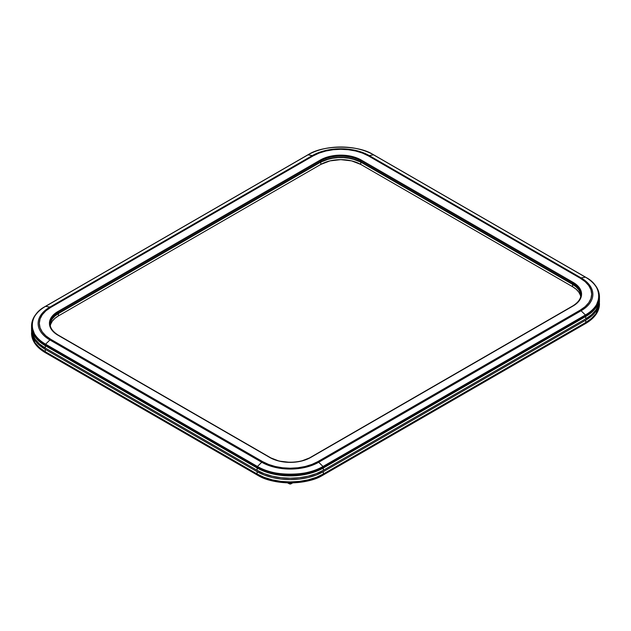<?xml version="1.0" encoding="UTF-8"?>
<svg xmlns="http://www.w3.org/2000/svg" width="631" height="631" viewBox="0 0 631 631"><rect width="100%" height="100%" fill="white"/><g stroke="black" fill="none" stroke-linecap="round" stroke-linejoin="round"><path stroke-width="0.95" d="M50.141 325.099L50.141 323.932A28.245 16.303 180 0 1 58.415 312.4A0.718 0.41 -120 0 0 57.91 311.525A28.955 16.721 0 0 0 57.91 335.171L269.745 457.475L279.139 461.103L290.221 462.373L295.868 462.05L301.303 461.103L310.697 457.475L573.09 305.98L576.695 303.448L579.368 300.561L581.017 297.422L581.577 294.164L581.017 290.899L579.368 287.76L576.695 284.873L573.09 282.341L361.255 160.037L351.861 156.409L340.779 155.139L335.132 155.463L329.697 156.409L320.303 160.037L57.91 311.525L54.305 314.064L51.632 316.951L49.983 320.091L49.423 323.348L49.983 326.613L51.632 329.745L54.305 332.64L57.91 335.171A0.718 0.41 -60 0 1 58.265 335.14C50.598 330.336 50.023 325.777 50.141 323.932A28.245 16.303 180 0 1 58.415 312.4L58.415 313.575A28.245 16.303 0 0 0 50.157 324.508A28.245 16.303 180 0 1 58.415 313.575L320.808 162.08L320.808 160.913L58.415 312.4L58.415 313.575L320.808 162.08L320.808 160.913A28.245 16.303 180 0 1 360.751 160.913L360.751 162.08A28.245 16.303 0 0 0 320.808 162.08L329.974 158.547L340.779 157.3L351.585 158.547L360.751 162.08L572.585 284.384L572.585 283.216L360.751 160.913L360.751 162.08L572.585 284.384L572.585 283.216A28.245 16.303 180 0 1 580.859 294.748L580.859 295.915M49.92 339.951A40.258 23.244 180 0 1 49.92 307.076L45.606 306.335A46.355 26.762 0 0 0 45.606 344.179L49.92 339.951L261.755 462.255L257.44 466.483A46.355 26.762 0 0 0 323.001 466.483L585.394 314.987A46.355 26.762 0 0 0 585.394 277.143L373.56 154.84A46.355 26.762 0 0 0 307.999 154.84L45.606 306.335L49.92 307.076L312.313 155.589L307.999 154.84L312.313 155.589A40.258 23.244 180 0 1 369.245 155.589L373.56 154.84L369.245 155.589L581.08 277.892L585.394 277.143L581.08 277.892A40.258 23.244 180 0 1 581.08 310.76L585.394 314.987L581.08 310.76L318.687 462.255L323.001 466.483L318.687 462.255A40.258 23.244 180 0 1 261.755 462.255L257.44 466.483L45.606 344.179L49.92 339.951A3.573 2.067 -60 0 1 50.756 339.304L45.889 335.881L42.285 331.985L40.061 327.749L39.311 323.348L40.061 318.947L42.285 314.719L45.889 310.815L50.756 307.4L313.15 155.904L319.073 153.096L325.825 151.014L333.152 149.728L340.779 149.295L348.399 149.728L355.734 151.014L362.486 153.096L368.409 155.904L580.244 278.208L585.111 281.623L588.715 285.527L590.939 289.763L591.689 294.164L590.939 298.566L588.715 302.793L585.111 306.698L580.244 310.113L317.85 461.608L311.927 464.408L305.175 466.498L297.848 467.784L290.221 468.21L282.601 467.784L275.266 466.498L268.514 464.408L262.591 461.608L50.756 339.304A39.075 22.558 180 0 1 50.756 307.4A3.573 2.067 -120 0 0 49.92 307.076A40.258 23.244 0 0 0 49.92 339.951L261.755 462.255A3.573 2.067 -60 0 1 262.591 461.608L50.756 339.304A3.573 2.067 120 0 0 49.92 339.951M31.55 328.893L31.55 325.809C31.779 318.174 36.401 311.69 45.416 306.358L307.81 154.871A0.718 0.41 60 0 1 307.999 154.84C322.756 144.633 358.802 144.633 373.56 154.84L585.394 277.143C603.078 285.662 603.078 306.477 585.394 314.987A0.718 0.41 60 0 1 585.734 315.737A0.718 0.41 -120 0 0 585.394 314.987L323.001 466.483A0.718 0.41 60 0 1 323.34 467.232A0.718 0.41 -120 0 0 323.001 466.483C308.243 476.689 272.198 476.689 257.44 466.483A0.718 0.41 120 0 0 257.109 467.232A0.718 0.41 -60 0 1 257.44 466.483L45.606 344.179A0.718 0.41 120 0 0 45.266 344.928L257.109 467.232C272.008 477.541 308.433 477.541 323.34 467.232L585.734 315.737L595.601 307.36L599.45 296.617A46.836 27.038 180 0 1 585.734 315.737L323.34 467.232A46.836 27.038 180 0 1 257.109 467.232L257.109 467.981L45.266 345.678L39.445 341.584L35.115 336.907L32.449 331.835L35.115 336.907L39.445 341.584L45.266 345.678A46.836 27.038 180 0 1 31.55 326.558L32.449 331.835L31.55 326.558A46.836 27.038 0 0 0 45.266 345.678L45.266 344.928A46.836 27.038 180 0 1 31.55 325.809L35.399 336.544L45.266 344.928L257.109 467.232L257.109 467.981A46.836 27.038 0 0 0 323.34 467.981L585.734 316.494A46.836 27.038 0 0 0 599.45 297.375L598.551 302.643L599.45 297.375A46.836 27.038 180 0 1 585.734 316.494L585.734 315.737L585.734 316.494L591.555 312.392L595.885 307.715L598.551 302.643L595.885 307.715L591.555 312.392L585.734 316.494L323.34 467.981L323.34 467.232L323.34 467.981L585.734 316.494L585.734 318.829L323.34 470.316L316.241 473.684L308.141 476.184L299.354 477.722L290.221 478.235L281.087 477.722L272.3 476.184L264.2 473.684L257.109 470.316L45.266 348.012L39.445 343.919L35.115 339.241L32.449 334.17L31.55 328.893A46.836 27.038 0 0 0 45.266 348.012L45.266 345.678L257.109 467.981L264.2 471.349L272.3 473.842L281.087 475.388L290.221 475.9L299.354 475.388L308.141 473.842L316.241 471.349L323.34 467.981L316.241 471.349L308.141 473.842L299.354 475.388L290.221 475.9L281.087 475.388L272.3 473.842L264.2 471.349L257.109 467.981L45.266 345.678L45.266 344.928A0.718 0.41 -60 0 1 45.606 344.179C27.922 335.66 27.922 314.853 45.606 306.335A0.718 0.41 -120 0 0 45.298 306.516A0.718 0.41 60 0 1 45.606 306.335L307.999 154.84A0.718 0.41 -120 0 0 307.691 155.021M580.315 295.063L578.714 292.011L576.103 289.187L572.585 286.719L572.585 284.384A28.245 16.303 180 0 1 580.843 295.324A28.245 16.303 0 0 0 572.585 284.384L576.103 286.853L578.714 289.668L580.315 292.729L578.714 289.668L576.103 286.853L572.585 284.384L360.751 162.08L356.468 160.053L346.293 157.616L335.266 157.616L325.091 160.053L320.808 162.08L58.415 313.575L54.897 316.044L58.415 313.575L58.415 315.91L54.897 318.379L52.286 321.195L50.685 324.255M50.685 321.92L52.286 318.86L54.897 316.044L52.286 318.86L50.685 321.92M312.313 155.589L49.92 307.076A3.573 2.067 60 0 1 50.756 307.4L313.15 155.904A3.573 2.067 -120 0 0 312.313 155.589A3.573 2.067 60 0 1 313.15 155.904A39.075 22.558 180 0 1 368.409 155.904A3.573 2.067 -60 0 1 369.245 155.589A40.258 23.244 0 0 0 312.313 155.589M262.591 461.608A3.573 2.067 120 0 0 261.755 462.255A40.258 23.244 0 0 0 318.687 462.255A3.573 2.067 -120 0 0 317.85 461.608A39.075 22.558 180 0 1 262.591 461.608M580.244 310.113L317.85 461.608A3.573 2.067 60 0 1 318.687 462.255L581.08 310.76A3.573 2.067 -120 0 0 580.244 310.113A3.573 2.067 60 0 1 581.08 310.76A40.258 23.244 0 0 0 581.08 277.892L369.245 155.589A3.573 2.067 120 0 0 368.409 155.904L580.244 278.208A3.573 2.067 -60 0 1 581.08 277.892A3.573 2.067 120 0 0 580.244 278.208A39.075 22.558 180 0 1 580.244 310.113M269.745 457.475A0.718 0.41 -60 0 1 270.1 457.443A0.718 0.41 120 0 0 269.745 457.475A28.955 16.721 0 0 0 310.697 457.475A0.718 0.41 -120 0 0 310.342 457.443A0.718 0.41 60 0 1 310.697 457.475L573.09 305.98A0.718 0.41 -120 0 0 572.735 305.948A0.718 0.41 60 0 1 573.09 305.98A28.955 16.721 0 0 0 573.09 282.341L361.255 160.037A28.955 16.721 0 0 0 320.303 160.037L57.91 311.525A0.718 0.41 60 0 1 58.415 312.4L320.808 160.913A0.718 0.41 -120 0 0 320.303 160.037A0.718 0.41 60 0 1 320.808 160.913A28.245 16.303 180 0 1 360.751 160.913A0.718 0.41 -60 0 1 361.255 160.037A0.718 0.41 120 0 0 360.751 160.913L572.585 283.216A0.718 0.41 -60 0 1 573.09 282.341A0.718 0.41 120 0 0 572.585 283.216A28.245 16.303 180 0 1 580.859 294.748C580.977 296.586 580.402 301.145 572.735 305.948L310.342 457.443C299.938 463.793 280.503 463.793 270.1 457.443L58.265 335.14A0.718 0.41 120 0 0 57.91 335.171L269.745 457.475M373.867 155.021A0.718 0.41 120 0 0 373.749 154.871C356.515 144.42 325.036 144.42 307.81 154.871M599.45 299.709L598.551 304.978L595.885 310.058L591.555 314.727L585.734 318.829L323.34 470.316L323.34 467.981A46.836 27.038 180 0 1 257.109 467.981L257.109 470.316L45.266 348.012L45.266 345.678L257.109 467.981L257.109 470.316A46.836 27.038 0 0 0 323.34 470.316L323.34 467.981L585.734 316.494L585.734 318.829A46.836 27.038 0 0 0 599.45 299.709L599.45 296.617C599.221 288.982 594.599 282.499 585.584 277.175L373.749 154.871M580.694 296.475A28.245 16.303 0 0 0 572.585 286.719L360.751 164.415L351.585 160.881L340.779 159.635L329.974 160.881L320.808 164.415L58.415 315.91A28.245 16.303 0 0 0 50.306 325.659M360.751 164.415L572.585 286.719L572.585 284.384L360.751 162.08L360.751 164.415A28.245 16.303 0 0 0 320.808 164.415L320.808 162.08A28.245 16.303 180 0 1 360.751 162.08L360.751 164.415M58.415 315.91L320.808 164.415L320.808 162.08L58.415 313.575L58.415 315.91M599.45 301.05A46.836 27.038 180 0 1 585.734 320.169L323.34 471.665L585.734 320.169L591.555 316.068L595.885 311.399L598.551 306.327L599.45 301.05A46.836 27.038 180 0 0 599.434 300.38L598.551 308.662L595.885 313.733L591.555 318.403L585.734 322.504A46.836 27.038 0 0 0 599.45 303.385A46.836 27.038 180 0 1 585.734 322.504L323.34 473.999A46.836 27.038 180 0 1 257.109 473.999L45.266 351.696A46.836 27.038 180 0 1 31.55 332.576A46.836 27.038 0 0 0 45.266 351.696L39.445 347.594L35.115 342.925L32.449 337.845L31.55 333.286A46.836 27.038 0 0 0 45.266 352.406L45.266 351.696L257.109 473.999L257.109 474.709A46.836 27.038 0 0 0 323.34 474.709L585.734 323.214A46.836 27.038 0 0 0 599.45 304.095L595.601 314.837L585.734 323.214L585.734 322.504L585.734 323.214A0.718 0.41 60 0 1 585.347 323.561L585.718 323.348A46.292 26.723 180 0 1 585.347 323.561A0.718 0.41 -120 0 0 585.734 323.214L323.34 474.709L323.34 473.999L323.34 474.709A0.718 0.41 60 0 1 322.954 475.056A46.292 26.723 180 0 1 257.487 475.056A0.718 0.41 -60 0 1 257.109 474.709L45.266 352.406L45.266 351.696L39.445 347.594L35.115 342.925L32.449 337.845L31.566 329.571A46.836 27.038 180 0 0 31.55 330.242L32.449 335.511L35.115 340.582L39.445 345.26L45.266 349.361A46.836 27.038 180 0 1 31.55 330.242M45.653 352.753A46.292 26.723 180 0 1 45.282 352.532L45.653 352.753A0.718 0.41 -60 0 1 45.266 352.406L35.399 344.021L31.55 333.286C31.779 340.921 36.401 347.405 45.416 352.729A0.718 0.41 120 0 0 45.653 352.753M323.34 473.999L316.241 477.359L308.141 479.86L299.354 481.398L290.221 481.918L281.087 481.398L272.3 479.86L264.2 477.359L257.109 473.999L257.109 474.709L45.266 352.406A0.718 0.41 120 0 0 45.416 352.729L257.251 475.033A0.718 0.41 120 0 0 257.487 475.056C272.221 485.247 308.22 485.247 322.954 475.056A0.718 0.41 -120 0 0 323.34 474.709C308.433 485.026 272.008 485.026 257.109 474.709A0.718 0.41 120 0 0 257.251 475.033C274.485 485.484 305.964 485.484 323.19 475.033L585.584 323.545C594.599 318.213 599.221 311.73 599.45 304.095L598.551 308.662L595.885 313.733L591.555 318.403L585.734 322.504L323.34 473.999L316.241 477.359L308.141 479.86L299.354 481.398L290.221 481.918L281.087 481.398L272.3 479.86L264.2 477.359L257.109 473.999L45.266 351.696L45.266 349.361L257.109 471.665L45.266 349.361L45.266 351.696L257.109 473.999A46.836 27.038 0 0 0 323.34 473.999L323.34 471.665L316.241 475.025L308.141 477.525L299.354 479.063L290.221 479.584L281.087 479.063L272.3 477.525L264.2 475.025L257.109 471.665L257.109 473.999L257.109 471.665A46.836 27.038 180 0 0 323.34 471.665L323.34 473.999L585.734 322.504L323.34 473.999M585.734 320.169L585.734 322.504L585.734 320.169M291.648 483.527L290.221 483.748M287.712 482.889A2.863 1.648 0 0 0 288.201 483.267L289.369 483.732L289.369 482.928L289.369 483.732L290.56 483.74L292.768 482.936L290.157 483.756L287.744 482.92M288.201 483.267L288.793 483.551M291.262 483.693L289.179 483.693A1.475 0.852 180 0 1 289.14 483.669A1.475 0.852 0 0 0 289.179 483.693L289.179 483.693A1.475 0.852 0 0 0 291.388 483.606A1.475 0.852 180 0 1 291.262 483.693A1.475 0.852 180 0 1 289.179 483.693L289.432 483.835A1.12 0.647 0 0 0 291.009 483.835A1.12 0.647 0 0 0 291.12 483.764"/></g></svg>
